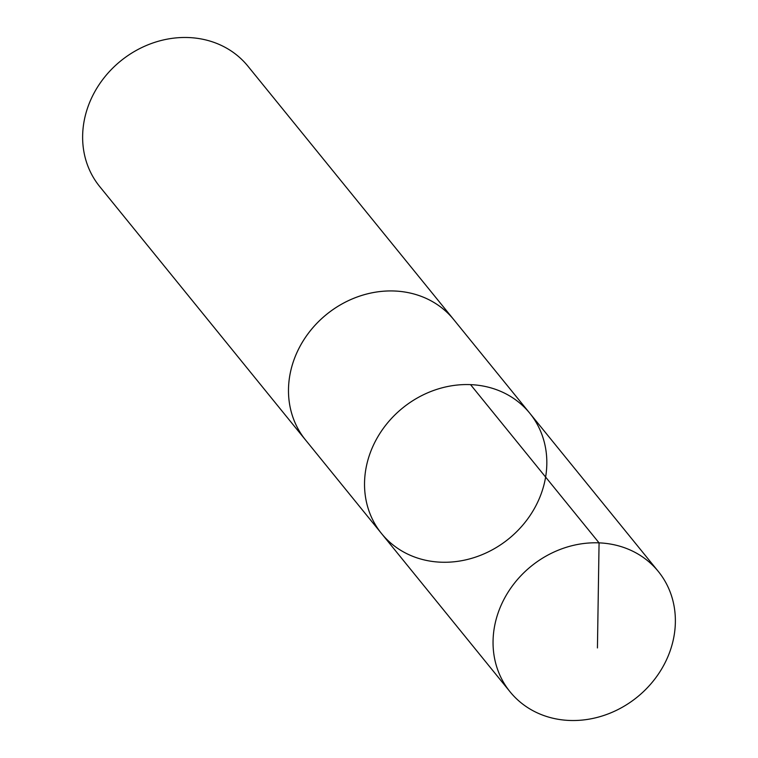 <?xml version="1.0" encoding="UTF-8"?>
<svg xmlns="http://www.w3.org/2000/svg" width="758" height="758" viewBox="0 0 758 758"><rect width="100%" height="100%" fill="white"/><g stroke="black" fill="none" stroke-linecap="round" stroke-linejoin="round"><path stroke-width="1.14" d="M306.403 441.033A95.47 84.223 -39.1 0 1 305.531 439.981A95.461 84.204 -39.1 0 1 308.25 333.463A95.461 84.204 -39.1 0 1 453.739 319.601L529.776 413.224A95.461 84.214 140.9 0 0 402.593 408.041A95.461 84.214 140.9 0 0 381.577 533.594A95.461 84.214 140.9 0 0 527.075 519.742A95.461 84.214 140.9 0 0 529.776 413.224A95.461 84.214 140.9 0 0 402.593 408.041A95.461 84.214 140.9 0 0 381.577 533.594L510.106 691.855A95.47 84.223 -39.1 0 1 512.806 585.328A95.47 84.223 -39.1 0 1 658.323 571.466A95.47 84.223 -39.1 0 1 655.613 677.993A95.47 84.223 -39.1 0 1 510.106 691.855M381.577 533.594L305.54 439.972A95.47 84.223 -39.1 0 1 308.241 333.454A95.47 84.223 -39.1 0 1 453.748 319.601A95.47 84.223 -39.1 0 1 454.601 320.672M305.531 439.981L99.677 186.525A95.47 84.223 -39.1 0 1 102.387 80.007A95.47 84.223 -39.1 0 1 247.894 66.145L453.748 319.601M597.437 647.938L599.066 542.88L470.538 384.628M529.776 413.224L658.323 571.466"/></g></svg>
